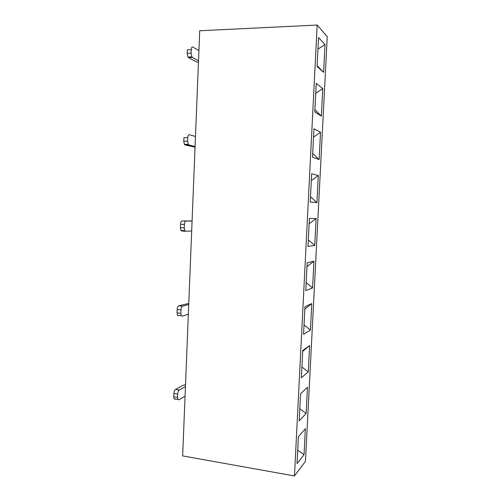 <?xml version="1.0" encoding="UTF-8"?>
<svg xmlns="http://www.w3.org/2000/svg" width="501" height="501" viewBox="0 0 501 501"><rect width="100%" height="100%" fill="white"/><g stroke="black" fill="none" stroke-linecap="round" stroke-linejoin="round"><path stroke-width="0.75" d="M317.158 25.05L199.717 30.755L182.658 455.91L294.463 475.95L317.158 25.05L327.241 36.654L305.466 461.34L294.463 475.95M309.405 218.48L316.118 218.555L314.741 245.471L307.996 246.448L309.405 218.48M313.933 261.221L312.568 287.937L305.767 290.567L307.169 262.818L313.933 261.221L306.975 266.638M311.772 303.568L310.413 330.084L303.556 334.342L304.946 306.812L311.772 303.568L304.827 309.155M309.624 345.596L308.278 371.911L301.358 377.779L302.742 350.456L309.624 345.596L302.698 351.351M307.489 387.311L306.155 413.431L299.185 420.878L300.55 393.767L307.489 387.311M305.372 428.718L304.051 454.639L297.024 463.638L298.383 436.74L305.372 428.718M325.005 44.589L323.59 72.338L317.089 66.439L318.542 37.569L325.005 44.589L317.96 49.104M322.757 88.583L321.354 116.119L314.785 111.98L316.231 83.335L322.757 88.583L315.73 93.286M320.527 132.239L319.131 159.569L312.505 157.164L313.939 128.744L320.527 132.239L313.52 137.124M318.31 175.563L316.926 202.68L310.238 201.984L311.666 173.791L318.31 175.563L311.321 180.623M316.118 218.555L309.136 223.797M308.328 239.835L314.741 245.471M317.127 65.65L323.59 72.338M314.904 109.7L321.354 116.119M312.693 153.412L319.131 159.569M310.501 196.787L316.926 202.68M297.7 450.242L304.051 454.639M299.792 408.791L306.155 413.431M301.903 367.033L308.278 371.911M304.032 324.955L310.413 330.084M306.167 282.558L312.568 287.937M185.057 396.203L178.857 399.817L177.874 399.441L177.542 397.368L173.766 396.811L173.897 393.529C174.06 391.488 174.592 390.129 175.475 389.459L179.245 389.997L185.439 386.584M185.514 384.737L183.241 385.244L175.475 389.459M188.345 314.215L182.164 316.156L181.262 315.649L180.861 313.275L177.047 312.881L177.179 309.549C177.348 307.508 177.874 306.261 178.757 305.817L182.558 306.192L188.733 304.451M188.777 303.443L178.757 305.817M191.683 231.005L185.527 231.23L184.725 230.635L184.23 227.892L180.379 227.673L180.51 224.291C180.679 222.244 181.205 221.11 182.088 220.91L192.077 221.098M192.083 220.954L182.088 220.91M195.071 146.549L188.94 145.002L185.069 144.952L195.046 147.188M185.069 144.952L184.381 144.332L183.761 141.157L183.898 137.725L187.781 137.756C187.95 135.696 188.476 134.688 189.34 134.725L195.471 136.491M198.509 60.821L192.403 57.44L188.495 57.571L196.154 61.755L198.446 62.368M188.495 57.571L187.956 57.008L187.199 53.306L187.33 49.818L191.257 49.668C191.426 47.595 191.946 46.712 192.816 47.006L198.916 50.607M175.093 399.253L174.097 398.877L173.766 396.811M179.245 389.997C178.362 390.674 177.842 392.039 177.673 394.08L177.542 397.368M178.369 315.762L177.454 315.248L177.047 312.881M182.558 306.192C181.681 306.637 181.162 307.883 180.993 309.937L180.861 313.275M185.414 231.224L181.694 231.005L180.88 230.41L180.379 227.673M185.927 221.11C185.051 221.317 184.531 222.45 184.362 224.504L184.23 227.892M187.781 137.756L187.65 141.201L188.257 144.382L188.94 145.002M191.257 49.668L191.119 53.162L191.87 56.87L192.403 57.44M173.897 393.529L177.673 394.08M177.179 309.549L180.993 309.937M180.51 224.291L184.362 224.504M187.65 141.201L183.761 141.157M191.119 53.162L187.199 53.306M174.097 398.877L177.874 399.441M177.454 315.248L181.262 315.649M180.88 230.41L184.725 230.635M184.381 144.332L188.257 144.382M187.956 57.008L191.87 56.87"/></g></svg>
